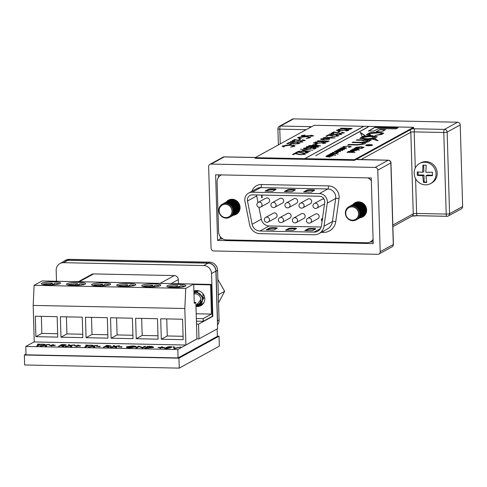 <?xml version="1.0" encoding="UTF-8"?>
<svg xmlns="http://www.w3.org/2000/svg" width="487" height="487" viewBox="0 0 487 487"><rect width="100%" height="100%" fill="white"/><g stroke="black" fill="none" stroke-linecap="round" stroke-linejoin="round"><path stroke-width="0.73" d="M368.087 145.741A3.391 0.542 -1.7 0 0 372.476 145.089A3.391 0.542 -1.7 0 0 370.083 144.645A3.427 0.548 -1.7 0 0 365.658 145.296A3.427 0.548 -1.7 0 0 368.075 145.747A3.427 0.548 -1.7 0 0 372.512 145.089A3.427 0.548 -1.7 0 0 370.096 144.639A3.391 0.542 -1.7 0 0 365.694 145.29A3.391 0.542 -1.7 0 0 368.087 145.741M290.289 144.079L291.476 144.103L290.1 144.858L288.913 144.834L290.289 144.079L291.007 144.359M291.61 141.668L293.15 142.216L297.886 141.687L298.866 142.228L301.538 141.997L300.363 141.425L300.686 141.248L302.591 141.894L292.93 142.393L290.429 141.638L295.031 141.053L291.61 141.668L291.762 142.326M290.215 141.875L292.072 141.498M297.886 141.687L297.886 142.374M300.169 138.667L301.356 138.692L299.98 139.44L298.793 139.416L300.169 138.667L300.887 138.947M302.652 135.611L303.918 136.037L311.79 135.313L313.616 135.849L310.7 136.33L312.459 135.806L311.522 135.489L303.578 136.214L301.465 135.587L305.081 135.045L302.652 135.611L302.762 136.171M312.137 136.19L312.465 135.873M301.295 135.77L303.03 135.489M307.017 152.638L305.489 151.956L308.186 152.675L303.669 153.192L298.038 152.163L296.376 153.07L295.189 153.046L297.612 151.719L303.894 153.015L307.163 152.754M312.843 150.124L300.491 149.211L312.843 150.124M314.626 147.439L312.709 147.111L308.941 147.427L306.816 147.226L306.493 146.684L311.272 146.094L313.738 146.544L316.714 146.307L318.638 146.94L314.626 147.439M306.25 146.934L308.222 146.514M316.246 143.702L317.433 143.726L316.063 144.475L314.87 144.45L316.246 143.702L316.964 143.982M317.554 140.786L329.133 141.023L327.453 141.857L323.794 142.192L321.919 141.431L315.266 142.04L322.315 141.212L317.561 140.968M321.554 141.772L321.919 141.431L321.639 141.894M332.049 137.651L335.147 137.894L331.276 138.077L323.271 137.657L331.47 137.377L332.511 137.401L332.055 137.833M330.697 134.089L332.237 134.637L336.967 134.108L337.948 134.649L340.626 134.418L339.451 133.852L339.768 133.675L341.673 134.315L332.018 134.814L329.516 134.065L334.119 133.481L330.697 134.089L330.85 134.753M329.297 134.296L331.154 133.919M336.967 134.108L336.967 134.802M339.25 131.088L340.437 131.113L339.068 131.867L337.881 131.843L339.25 131.088L339.969 131.368M340.559 128.178L352.138 128.416L350.457 129.244L346.799 129.579L344.924 128.824L338.27 129.432L345.32 128.605L340.565 128.361M344.559 129.158L344.924 128.824L344.65 129.286M255.158 157.66L304.74 158.671L363.801 126.297L314.218 125.281L255.158 157.66L255.182 158.324L354.475 160.351L354.457 159.681L413.518 127.308L363.935 126.297L304.874 158.671L354.457 159.681M337.71 130.242L338.976 130.668L346.847 129.944L348.674 130.479L345.764 130.96L347.523 130.437L346.58 130.12L338.642 130.845L336.523 130.218L340.139 129.676L337.71 130.242L337.826 130.802M347.194 130.82L347.523 130.504M336.359 130.4L338.088 130.12M343.146 132.835L341.624 132.154L344.315 132.866L339.798 133.389L334.167 132.354L332.511 133.268L331.318 133.243L333.747 131.91L340.023 133.213L343.298 132.951M337.241 136.257L337.655 135.843L336.133 135.161L338.83 135.873L334.307 136.397L328.682 135.362L327.021 136.275L325.833 136.25L328.256 134.923L334.539 136.22L337.674 135.83M329.206 138.497L329.614 139.069L323.867 139.72C321.262 139.623 320.257 139.349 320.86 138.892L326.564 138.241L329.206 138.497L329.62 139.337M320.629 139.136L322.284 138.765M314.705 142.855L315.972 143.275L323.843 142.551L325.669 143.093L322.759 143.574L324.512 143.044L323.575 142.728L315.637 143.452L313.518 142.831L317.134 142.289L314.705 142.855L314.815 143.415M324.19 143.428L324.519 143.111M313.348 143.014L315.083 142.728M313.409 144.578L320.598 145.869L308.728 145.625L311.717 145.503L313.409 144.578L319.174 145.838M304.99 148.182L307.017 148.736L310.438 148.316L310.627 147.878L316.051 148.194L314.584 148.998L313.397 148.973L314.614 148.31L311.759 148.139L306.658 148.912C304.18 148.827 303.237 148.578 303.821 148.145L308.174 147.616L304.99 148.182L304.85 148.602L305.325 148.845M303.596 148.377L305.392 148.042M309.957 148.766L310.627 147.878M303.03 150.27L310.219 151.56L298.342 151.317L301.337 151.195L303.03 150.27L308.795 151.53M304.272 154.142L302.744 153.46L305.44 154.178L300.923 154.696L295.292 153.667L293.631 154.574L292.443 154.549L294.866 153.222L301.149 154.519L304.418 154.257M307.693 138.381L308.983 137.711C309.72 137.188 308.612 136.865 305.653 136.75L299.164 137.529L299.822 138.265L298.848 138.405L297.977 137.504L301.471 136.737L306.049 136.573C309.689 136.713 311.059 137.103 310.146 137.748L306.171 138.552L309.184 137.565M299.164 137.529L299.219 138.351M297.642 137.851L300.382 137.133M310.487 137.395L310.146 137.748M304.065 140.408L302.537 139.726L305.233 140.445L300.716 140.962L295.085 139.933L293.424 140.84L292.237 140.816L294.659 139.489L300.942 140.786L304.211 140.524M298.16 143.835L298.574 143.422L297.052 142.734L299.742 143.452L295.225 143.975L289.595 142.941L287.939 143.848L286.746 143.823L289.175 142.496L295.451 143.793L298.592 143.409M292.145 146.91L293.43 146.24C294.172 145.71 293.058 145.388 290.1 145.272L283.611 146.051L284.268 146.788L283.3 146.928L282.423 146.027L285.918 145.26L290.502 145.096C294.142 145.236 295.506 145.631 294.598 146.27L290.623 147.08L293.631 146.088M283.611 146.051L283.671 146.873M282.095 146.38L284.834 145.656M294.939 145.917L294.598 146.27M367.174 144.919L371.672 145.01L369.596 145.461L366.285 145.406L369.024 145.083L367.174 144.986M368.19 126.882L315.71 155.651L368.19 127.028M332.432 155.761L326.582 155.761L332.438 155.883M335.257 155.432L335.646 155.347M334.849 155.444L334.466 155.396M330.241 153.758L335.878 153.874L330.241 153.88M336.73 153.405L330.88 153.405L336.736 153.527M335.385 151.274L335.933 151.652L335.415 151.749L334.666 151.274L338.441 150.854L340.498 151.396L336.541 151.822L338.094 150.97L335.385 151.274L335.299 151.731M334.502 151.439L335.293 151.335M339.883 151.226L340.498 151.396M343.816 149.406L342.909 148.833L339.603 148.626L345.24 148.742L344.011 148.839L344.461 149.223L338.075 149.46L343.81 149.259M344.473 149.485L344.017 149.101L344.461 149.223M350.293 147.08L350.366 146.776L348.144 146.13L343.822 146.648L344.26 147.141L343.615 147.232L343.031 146.636L348.412 146.015L351.145 146.8L348.491 147.336L350.451 146.721M343.822 146.648L343.749 146.964M342.811 146.867L343.907 146.605M353.385 151.981L347.535 151.981L348.722 151.883L348.357 151.469L352.198 151.037L354.189 151.597L352.344 151.956L353.385 151.981M348.729 152.005L348.357 151.469L348.966 151.542M358.012 148.979L358.621 149.162L357.032 149.509L354.792 149.594L352.783 149.046L356.587 148.608L358.621 149.162M352.631 149.205L353.404 149.113M363.095 147.762L363.174 147.458L361.001 146.812L356.575 147.36L358.006 147.926L359.589 147.512L358.584 148.06C356.143 147.993 355.218 147.75 355.802 147.336L361.184 146.69L363.959 147.476L360.995 147.92L363.253 147.409M356.575 147.36L356.46 147.914M355.577 147.567L356.697 147.299M365.287 139.909L366.961 139.221L364.325 139.172L363.832 139.885L365.287 139.909M362.955 140.347L362.906 140.755L364.306 140.378L362.955 140.347L362.949 140.749M372.342 135.508L370.942 135.891L372.293 135.922L372.342 135.508M372.031 139.063L378.07 140.755L374.917 138.399L372.031 139.063M369.024 134.211L370.272 133.523L378.655 132.848C381.613 132.963 382.453 133.237 381.181 133.663L379.823 134.412L375.039 135.398L381.784 134.442L383.738 133.128L376.299 132.379C371.52 132.44 368.994 132.738 368.714 133.268L366.425 134.753L370.114 135.337L370.747 134.96L369.024 134.211L368.732 134.692M381.54 133.426L379.83 134.674L375.483 135.404M357.087 139.769L356.35 140.177L365.274 140.359C367.618 140.396 368.342 140.676 367.46 141.187L361.397 142.307L352.783 142.131L352.046 142.533L360.465 142.703L363.509 143.166L362.498 143.902L357.866 144.609L348.607 144.42L347.87 144.822L357.403 145.016L364.227 144.067L365.573 143.135L364.124 142.636L368.166 141.912L369.87 140.798L368.933 140.414L371.307 140.061L357.087 139.769L356.825 140.183M368.933 140.414L369.803 140.944M367.776 140.962L366.729 141.857L361.403 142.569L352.521 142.545M373.03 135.964L369.907 135.897C365.53 135.873 362.803 136.275 361.713 137.109L359.856 138.418L367.125 139.197C371.496 139.227 374.229 138.819 375.319 137.985L377.175 136.683L373.03 135.964L369.913 136.165C365.542 136.135 362.809 136.537 361.719 137.377L359.905 138.539M380.152 129.554L376.092 131.776L381.504 131.886L385.558 129.664L380.152 129.554L376.567 131.788M375.039 127.271L368.336 130.948L373.949 131.064L378.588 128.519L395.986 128.872L398.049 127.746L375.039 127.271L368.811 130.96M365.548 135.976L360.301 132.324L362.097 136.537L365.548 135.976M354.426 148.2L362.34 148.365L354.426 148.322M351.346 149.893L359.473 149.935L355.96 149.984L356.374 150.398L352.539 150.836L350.543 150.276L352.387 149.911L351.346 149.893M356.381 150.66L355.96 149.984L356.374 150.398M350.397 150.428L351.157 150.343M347.079 152.23L354.993 152.394L347.079 152.352M346.05 147.829L346.665 148.018L345.076 148.358L342.83 148.45L340.827 147.896L344.632 147.464L346.665 148.018M340.675 148.06L341.442 147.963M341.801 150.507L340.894 149.935L337.588 149.728L343.225 149.844L341.996 149.941L342.452 150.325L336.06 150.562L341.801 150.361M342.458 150.593L341.996 149.941L342.452 150.325M338.27 152.62L336.152 153.028L337.728 152.449L336.121 152.145L333.138 152.504L333.498 152.869L332.938 152.961L332.451 152.492L336.274 152.023L338.441 152.437M333.138 152.504L333.498 152.869M332.268 152.675L333.078 152.547M337.753 154.062L338.148 153.977M337.351 154.075L336.961 154.02M328.895 154.495L335.33 154.172L330.417 154.531L333.717 155.061L328.895 154.495M327.739 155.128L333.382 155.243L327.745 155.25M325.87 156.424L331.732 156.144L326.594 156.504L330.089 157.045L325.876 156.577M354.475 160.351L413.536 127.971L413.518 127.308M304.752 158.999L304.74 158.671M365.244 136.025L360.459 132.695M397.581 128.002L375.051 127.539M385.089 129.919L380.158 129.822M377.139 136.823L373.036 136.226M361.987 138.399L367.734 139.057L373.152 138.338L375.051 136.963M367.728 138.789L373.145 138.071L375.118 136.823L369.304 136.305L363.886 137.024L361.908 138.278L367.734 139.057M373.018 138.065L372.171 136.397L369.268 136.33L364.014 137.03L362.042 138.271L367.764 138.771L373.018 138.065M370.838 140.317L357.099 140.037M365.524 143.275L364.124 142.636M363.448 143.312L362.505 144.17L357.872 144.87L348.345 144.834M367.843 141.084L367.466 141.455M370.753 135.228L369.03 134.473M383.689 133.268L376.305 132.647C371.526 132.708 369 133.006 368.726 133.535L366.48 134.881M381.631 133.541L381.187 133.931M377.516 140.597L374.923 138.667L372.561 139.209M372.312 135.788L371.855 135.91M363.405 140.621L362.961 140.615M373.121 138.004L372.178 136.664L369.274 136.591L364.02 137.291L362.127 138.393M366.346 139.477L364.331 139.434L364.02 139.885M358.268 148.054L358.797 147.494M358.803 147.762L359.12 147.768M363.186 147.111L364.099 147.378M358.359 149.046L358.633 149.43M355.005 149.6L358.048 149.302M357.939 149.375L356.368 148.73L353.477 149.059L353.373 149.448M353.477 149.059L354.999 149.479M355.644 150.124L355.967 150.13M355.693 150.611L354.177 149.947L351.237 150.288L351.133 150.672M352.758 150.836L355.687 150.38M351.237 150.288L352.752 150.714M348.729 152.151L348.369 151.737M353.574 151.402L354.219 151.573M350.561 152.041L353.617 151.725M353.501 151.81L351.979 151.153L349.045 151.487L348.942 151.877M349.045 151.487L350.555 151.92M343.828 146.916L344.266 147.409M350.397 146.429L351.291 146.697M346.403 147.902L346.671 148.279M343.043 148.45L346.087 148.151M345.977 148.231L344.412 147.579L341.521 147.908L341.417 148.298M341.521 147.908L343.043 148.334M338.1 151.116L338.441 150.854M340.133 151.268L340.504 151.664M337.022 151.828L338.094 150.97M338.763 150.994L337.448 151.719L339.792 151.39L338.763 150.994M339.798 151.615L339.713 151.134M333.145 152.772L333.504 153.137L333.145 152.772M337.698 152.394L338.337 152.577M336.048 153.655L336.347 153.222M336.353 153.49L336.736 153.496M331.75 156.01L332.049 155.578M332.055 155.846L332.438 155.852M369.03 145.351L369.128 145.029M369.335 145.443L369.73 145.662M370.826 145.211L369.329 145.175L370.832 145.376M369.724 145.467L369.329 145.175M345.587 128.544L346.622 128.568M350.634 128.647L351.669 128.671M344.93 128.909L345.32 128.605M345.332 128.872L345.581 128.458M349.349 129.463L350.628 128.562L346.768 128.483L345.752 129.14L345.953 129.542M347.128 129.585L350.628 128.562M346.099 128.842L347.121 129.402M347.517 130.236L348.71 130.455M338.355 131.849L339.256 131.356M342.927 132.488L344.419 132.805M331.793 133.249L333.747 131.91M333.753 132.178L337.15 132.768M337.162 133.036L338.191 133.28M342.732 133.249L343.152 133.097M340.157 134.692L340.486 134.296M339.774 133.937L341.685 134.582M334.861 134.68L335.78 134.083M335.793 134.351L336.742 134.369M337.442 135.496L338.928 135.812M326.308 136.257L328.256 134.923M328.262 135.185L331.665 135.776M331.671 136.043L332.7 136.287M330.697 137.888L331.014 137.632M331.02 137.894L331.47 137.377M331.477 137.644L332.049 137.657M328.177 138.594L329.212 138.765M321.834 139.221L322.224 139.623M328.208 139.459L328.634 139.014M324.184 139.726L328.743 139.142M328.585 139.312L326.235 138.418L321.901 138.911L321.737 139.361M321.901 138.911L324.178 139.544M322.577 141.157L323.612 141.175M327.623 141.26L328.664 141.279M321.925 141.516L322.315 141.212M322.327 141.48L322.577 141.072M326.339 142.07L327.623 141.175L323.764 141.096L322.747 141.747L322.948 142.155M324.123 142.192L327.623 141.175M323.094 141.455L324.117 142.015M324.512 142.849L325.706 143.068M315.351 144.462L316.252 143.963M311.4 145.765L311.717 145.503M311.729 145.771L313.421 144.846M313.969 144.949L312.904 145.528L317.932 145.631L313.969 144.949M312.313 146.417L313.738 146.544M317.408 146.605L318.729 146.885M307.607 147.019L307.869 147.372M312.356 147.177L312.617 146.782M317.165 147.299L317.487 146.897M314.992 147.439L317.627 147.025M317.481 147.177L316.38 146.484L313.75 146.843L313.64 147.238M313.75 146.843L314.986 147.263M309.245 147.427L312.727 146.91M312.563 147.086L310.919 146.27L307.674 146.709L307.498 147.165M307.674 146.709L309.245 147.251M313.872 148.979L314.614 148.31M310.444 148.584L310.633 148.139M310.669 148.145L311.741 148.206M314.614 148.377L315.613 148.432M301.021 151.457L301.337 151.195M301.343 151.463L303.036 150.532M303.59 150.635L302.524 151.22L307.553 151.323L303.59 150.635M306.798 152.291L308.289 152.608M295.664 153.058L297.612 151.719M297.624 151.987L301.021 152.577M301.027 152.839L302.056 153.088M306.597 153.058L307.023 152.906M304.052 153.795L305.544 154.111M292.918 154.562L294.866 153.222M294.878 153.49L298.275 154.081M298.281 154.342L299.31 154.592M303.851 154.562L304.278 154.409M312.459 135.605L313.652 135.824M308.234 136.963L310.432 137.529M299.268 139.428L300.175 138.929M303.845 140.061L305.337 140.378M292.711 140.828L294.659 139.489M294.672 139.757L298.068 140.347M298.074 140.609L299.103 140.859M303.644 140.828L304.071 140.676M301.076 142.265L301.398 141.869M300.692 141.516L302.597 142.155M295.779 142.259L296.699 141.662M296.705 141.93L297.66 141.948M298.354 143.068L299.846 143.385M287.227 143.835L289.175 142.496M289.181 142.764L292.577 143.355M292.59 143.616L293.618 143.866M289.388 144.84L290.295 144.347M292.687 145.485L294.885 146.051M363.892 215.662A7.524 7.086 -118.7 0 0 365.177 214.816M363.497 215.881A7.524 7.086 -118.7 0 0 365.512 214.323M363.101 216.094A7.524 7.086 -118.7 0 0 366.212 212.849M360.283 202.038A7.524 7.086 -118.7 0 0 359.467 201.971A7.524 7.086 -118.7 0 0 355.875 202.909M362.705 216.313A7.524 7.086 -118.7 0 0 366.23 208.046A7.524 7.086 -118.7 0 0 359.071 202.19A7.524 7.086 -118.7 0 0 355.48 203.128M362.31 216.532A7.524 7.086 -118.7 0 0 365.834 208.266A7.524 7.086 -118.7 0 0 358.676 202.409A7.524 7.086 -118.7 0 0 355.084 203.347M361.914 216.745A7.524 7.086 -118.7 0 0 365.439 208.479A7.524 7.086 -118.7 0 0 358.28 202.622A7.524 7.086 -118.7 0 0 354.688 203.56M361.518 216.965A7.524 7.086 -118.7 0 0 365.043 208.698A7.524 7.086 -118.7 0 0 357.878 202.842A7.524 7.086 -118.7 0 0 354.286 203.779M361.123 217.184A7.524 7.086 -118.7 0 0 364.647 208.917A7.524 7.086 -118.7 0 0 357.482 203.061A7.524 7.086 -118.7 0 0 353.891 203.998M360.727 217.397A7.524 7.086 -118.7 0 0 364.252 209.13A7.524 7.086 -118.7 0 0 357.087 203.274A7.524 7.086 -118.7 0 0 353.495 204.211M360.325 217.616A7.524 7.086 -118.7 0 0 363.856 209.349A7.524 7.086 -118.7 0 0 356.691 203.493A7.524 7.086 -118.7 0 0 353.099 204.43M359.93 217.835A7.524 7.086 -118.7 0 0 363.46 209.568A7.524 7.086 -118.7 0 0 356.295 203.712A7.524 7.086 -118.7 0 0 352.704 204.65M359.534 218.048A7.524 7.086 -118.7 0 0 363.058 209.781A7.524 7.086 -118.7 0 0 355.9 203.925A7.524 7.086 -118.7 0 0 352.308 204.863M359.138 218.267A7.524 7.086 -118.7 0 0 362.663 210A7.524 7.086 -118.7 0 0 355.504 204.144A7.524 7.086 -118.7 0 0 351.912 205.082M358.742 218.486A7.524 7.086 -118.7 0 0 362.267 210.22A7.524 7.086 -118.7 0 0 355.108 204.363A7.524 7.086 -118.7 0 0 351.517 205.301M358.347 218.706A7.524 7.086 -118.7 0 0 361.871 210.439A7.524 7.086 -118.7 0 0 354.713 204.577A7.524 7.086 -118.7 0 0 351.121 205.52M357.951 218.919A7.524 7.086 -118.7 0 0 361.476 210.652A7.524 7.086 -118.7 0 0 354.311 204.796A7.524 7.086 -118.7 0 0 350.719 205.733M357.555 219.138A7.524 7.086 -118.7 0 0 361.08 210.871A7.524 7.086 -118.7 0 0 353.915 205.015A7.524 7.086 -118.7 0 0 350.323 205.952M357.16 219.357A7.524 7.086 -118.7 0 0 360.684 211.09A7.524 7.086 -118.7 0 0 353.519 205.234A7.524 7.086 -118.7 0 0 349.928 206.171M356.758 219.57A7.524 7.086 -118.7 0 0 360.289 211.303A7.524 7.086 -118.7 0 0 353.124 205.447A7.524 7.086 -118.7 0 0 349.532 206.385M356.362 219.789A7.524 7.086 -118.7 0 0 359.893 211.522A7.524 7.086 -118.7 0 0 352.728 205.666A7.524 7.086 -118.7 0 0 349.136 206.604M352.771 220.727A7.524 7.086 -118.7 0 0 359.735 213.452A7.524 7.086 -118.7 0 0 352.332 205.885A7.524 7.086 -118.7 0 0 345.368 213.16A7.524 7.086 -118.7 0 0 352.771 220.727M349.021 207.565A6.733 6.343 61.3 0 1 349.124 207.505A6.733 6.343 61.3 0 1 352.162 206.768A6.733 6.343 61.3 0 1 358.548 211.906A6.733 6.343 61.3 0 1 355.595 219.314A6.733 6.343 61.3 0 1 355.492 219.369M352.351 220.167A6.733 6.343 -118.7 0 0 355.394 219.424A6.733 6.343 -118.7 0 0 358.341 212.015A6.733 6.343 -118.7 0 0 351.961 206.878A6.733 6.343 -118.7 0 0 348.917 207.62A6.733 6.343 -118.7 0 0 345.971 215.029A6.733 6.343 -118.7 0 0 352.351 220.167M358.663 201.837A7.524 7.086 -118.7 0 0 356.271 202.695M358.073 201.849A7.524 7.086 -118.7 0 0 356.667 202.476M306.201 129.682L279.788 129.14A2.691 0.797 91.2 0 1 280.506 126.048A2.691 2.538 -118.7 0 0 279.288 126.346L292.37 119.175A2.691 2.538 61.3 0 1 293.588 118.877L280.506 126.048L310.085 126.65A2.691 0.797 91.2 0 0 309.525 127.856M415.588 178.638L416.622 213.458L446.202 214.061L443.785 132.482L414.2 131.88A2.691 0.797 -88.8 0 1 414.912 128.787L444.497 129.396L457.579 122.225L293.588 118.877M457.579 122.225A2.691 2.538 61.3 0 1 460.227 124.934L462.65 206.506A2.691 2.538 61.3 0 1 461.372 208.813L448.29 215.985A2.691 2.538 -118.7 0 0 449.568 213.677L462.65 206.506M254.068 157.508A2.691 0.797 91.2 0 0 253.934 157.471A2.691 0.797 91.2 0 0 253.8 157.508L224.221 156.905L211.139 164.07A2.691 2.538 -118.7 0 0 208.643 166.676L211.066 248.254A2.691 2.538 -118.7 0 0 213.714 250.963L377.711 254.305A2.691 2.538 -118.7 0 0 380.201 251.7L393.283 244.529L390.86 162.956L377.784 170.127L380.201 251.7M215.631 174.784L217.579 240.42L373.212 243.591L371.264 177.962L215.631 174.784M377.784 170.127A2.691 2.538 -118.7 0 0 375.13 167.418L388.212 160.247L358.627 159.645A2.691 0.797 -88.8 0 1 358.761 159.608A2.691 0.797 -88.8 0 1 358.895 159.651M211.139 164.07L375.13 167.418M218.456 174.845L218.529 177.292M220.288 236.627L220.355 238.898L222.979 238.953M370.223 241.954L373.164 242.015M220.355 238.898L217.579 240.42M430.593 183.581L431.78 182.929A11.445 10.781 -118.7 0 0 436.796 170.334A11.445 10.781 -118.7 0 0 425.942 161.599A11.445 10.781 -118.7 0 0 420.78 162.853L419.587 163.504A11.445 10.781 -118.7 0 0 414.577 176.099A11.445 10.781 -118.7 0 0 425.425 184.835A11.445 10.781 -118.7 0 0 430.593 183.581A11.445 10.781 -118.7 0 0 435.603 170.986A11.445 10.781 -118.7 0 0 424.755 162.25A11.445 10.781 -118.7 0 0 419.587 163.504M426.715 182.479L425.967 175.801L432.486 175.667L432.383 172.203L425.863 172.331L426.186 165.196L422.947 165.13L422.625 172.27L417.237 171.917L417.341 175.381L422.728 175.734L423.483 182.412L426.715 182.479M425.967 175.801L427.215 175.113L432.462 175.223M423.483 182.412L424.189 182.028L426.655 182.077M422.728 175.734L423.982 175.046L424.189 182.028M417.341 175.381L418.169 174.93L423.982 175.046M418.083 171.99L418.169 174.93M422.625 172.27L423.879 171.582L423.69 165.154M237.333 213.081A7.524 7.086 -118.7 0 0 238.612 212.235M236.938 213.3A7.524 7.086 -118.7 0 0 238.947 211.742M236.536 213.513A7.524 7.086 -118.7 0 0 239.647 210.268M233.717 199.457A7.524 7.086 -118.7 0 0 232.902 199.39A7.524 7.086 -118.7 0 0 229.31 200.327M236.14 213.732A7.524 7.086 -118.7 0 0 239.671 205.465A7.524 7.086 -118.7 0 0 232.506 199.609A7.524 7.086 -118.7 0 0 228.914 200.547M235.745 213.951A7.524 7.086 -118.7 0 0 239.269 205.684A7.524 7.086 -118.7 0 0 232.11 199.828A7.524 7.086 -118.7 0 0 228.519 200.766M235.349 214.164A7.524 7.086 -118.7 0 0 238.873 205.898A7.524 7.086 -118.7 0 0 231.715 200.041A7.524 7.086 -118.7 0 0 228.123 200.979M234.953 214.383A7.524 7.086 -118.7 0 0 238.478 206.117A7.524 7.086 -118.7 0 0 231.319 200.26A7.524 7.086 -118.7 0 0 227.727 201.198M234.557 214.603A7.524 7.086 -118.7 0 0 238.082 206.336A7.524 7.086 -118.7 0 0 230.923 200.48A7.524 7.086 -118.7 0 0 227.332 201.417M234.162 214.816A7.524 7.086 -118.7 0 0 237.686 206.549A7.524 7.086 -118.7 0 0 230.528 200.693A7.524 7.086 -118.7 0 0 226.93 201.63M233.766 215.035A7.524 7.086 -118.7 0 0 237.291 206.768A7.524 7.086 -118.7 0 0 230.126 200.912A7.524 7.086 -118.7 0 0 226.534 201.849M233.37 215.254A7.524 7.086 -118.7 0 0 236.895 206.987A7.524 7.086 -118.7 0 0 229.73 201.131A7.524 7.086 -118.7 0 0 226.138 202.068M232.969 215.467A7.524 7.086 -118.7 0 0 236.499 207.2A7.524 7.086 -118.7 0 0 229.334 201.344A7.524 7.086 -118.7 0 0 225.743 202.282M232.573 215.686A7.524 7.086 -118.7 0 0 236.104 207.419A7.524 7.086 -118.7 0 0 228.939 201.563A7.524 7.086 -118.7 0 0 225.347 202.501M232.177 215.905A7.524 7.086 -118.7 0 0 235.702 207.639A7.524 7.086 -118.7 0 0 228.543 201.782A7.524 7.086 -118.7 0 0 224.951 202.72M231.782 216.125A7.524 7.086 -118.7 0 0 235.306 207.858A7.524 7.086 -118.7 0 0 228.147 201.995A7.524 7.086 -118.7 0 0 224.556 202.939M231.386 216.338A7.524 7.086 -118.7 0 0 234.911 208.071A7.524 7.086 -118.7 0 0 227.752 202.215A7.524 7.086 -118.7 0 0 224.16 203.152M230.99 216.557A7.524 7.086 -118.7 0 0 234.515 208.29A7.524 7.086 -118.7 0 0 227.356 202.434A7.524 7.086 -118.7 0 0 223.764 203.371M230.595 216.776A7.524 7.086 -118.7 0 0 234.119 208.509A7.524 7.086 -118.7 0 0 226.954 202.653A7.524 7.086 -118.7 0 0 223.363 203.59M230.199 216.989A7.524 7.086 -118.7 0 0 233.723 208.722A7.524 7.086 -118.7 0 0 226.558 202.866A7.524 7.086 -118.7 0 0 222.967 203.803M229.803 217.208A7.524 7.086 -118.7 0 0 233.328 208.941A7.524 7.086 -118.7 0 0 226.163 203.085A7.524 7.086 -118.7 0 0 222.571 204.023M226.212 218.146A7.524 7.086 -118.7 0 0 233.176 210.871A7.524 7.086 -118.7 0 0 225.767 203.304A7.524 7.086 -118.7 0 0 218.803 210.579A7.524 7.086 -118.7 0 0 226.212 218.146M222.462 204.984A6.733 6.343 61.3 0 1 222.559 204.924A6.733 6.343 61.3 0 1 225.597 204.187A6.733 6.343 61.3 0 1 231.982 209.325A6.733 6.343 61.3 0 1 229.03 216.733A6.733 6.343 61.3 0 1 228.933 216.788M225.791 217.586A6.733 6.343 -118.7 0 0 228.829 216.843A6.733 6.343 -118.7 0 0 231.775 209.434A6.733 6.343 -118.7 0 0 225.396 204.297A6.733 6.343 -118.7 0 0 222.358 205.039A6.733 6.343 -118.7 0 0 219.406 212.448A6.733 6.343 -118.7 0 0 225.791 217.586M232.098 199.256A7.524 7.086 -118.7 0 0 229.706 200.114M231.508 199.268A7.524 7.086 -118.7 0 0 230.101 199.895M309.111 223.143A2.624 2.472 -118.7 0 0 310.298 222.851L317.908 218.681A2.624 2.472 -118.7 0 0 319.155 216.429A2.624 2.472 -118.7 0 0 315.381 214.079L307.772 218.249A2.624 2.624 0 0 0 306.408 220.629A2.624 2.624 0 0 0 310.298 222.851A2.624 2.472 -118.7 0 0 308.959 217.963A2.624 2.472 -118.7 0 0 307.772 218.249M295.092 222.857A2.624 2.472 -118.7 0 0 296.279 222.571L303.888 218.395A2.624 2.472 -118.7 0 0 305.136 216.143A2.624 2.472 -118.7 0 0 301.362 213.793L293.752 217.963A2.624 2.624 0 0 0 292.389 220.343A2.624 2.624 0 0 0 296.279 222.571A2.624 2.472 -118.7 0 0 294.939 217.677A2.624 2.472 -118.7 0 0 293.752 217.963M281.072 222.571A2.624 2.472 -118.7 0 0 282.259 222.285L289.868 218.109A2.624 2.472 -118.7 0 0 291.116 215.857A2.624 2.472 -118.7 0 0 287.342 213.507L279.733 217.677A2.624 2.624 0 0 0 278.369 220.057A2.624 2.624 0 0 0 282.259 222.285A2.624 2.472 -118.7 0 0 280.92 217.391A2.624 2.472 -118.7 0 0 279.733 217.677M324.19 199.311A2.624 2.472 -118.7 0 0 321.95 199.341L314.34 203.511A2.624 2.624 0 0 0 312.977 205.891A2.624 2.624 0 0 0 316.867 208.119A2.624 2.472 -118.7 0 0 315.527 203.225A2.624 2.472 -118.7 0 0 314.34 203.511M301.66 208.119A2.624 2.472 -118.7 0 0 302.847 207.833L310.456 203.657A2.624 2.472 -118.7 0 0 311.704 201.411A2.624 2.472 -118.7 0 0 307.93 199.055L300.321 203.225A2.624 2.624 0 0 0 298.957 205.605A2.624 2.624 0 0 0 302.847 207.833A2.624 2.472 -118.7 0 0 301.508 202.939A2.624 2.472 -118.7 0 0 300.321 203.225M287.64 207.833A2.624 2.472 -118.7 0 0 288.828 207.547L296.437 203.371A2.624 2.472 -118.7 0 0 297.685 201.125A2.624 2.472 -118.7 0 0 293.911 198.769L286.301 202.939A2.624 2.624 0 0 0 284.938 205.319A2.624 2.624 0 0 0 288.828 207.547A2.624 2.472 -118.7 0 0 287.488 202.653A2.624 2.472 -118.7 0 0 286.301 202.939M273.621 207.547A2.624 2.472 -118.7 0 0 274.808 207.261L282.417 203.085A2.624 2.472 -118.7 0 0 283.659 200.839A2.624 2.472 -118.7 0 0 279.891 198.483L272.282 202.653A2.624 2.624 0 0 0 270.918 205.033A2.624 2.624 0 0 0 274.808 207.261A2.624 2.472 -118.7 0 0 273.469 202.367A2.624 2.472 -118.7 0 0 272.282 202.653M267.053 222.285A2.624 2.472 -118.7 0 0 268.24 221.999L275.849 217.823A2.624 2.472 -118.7 0 0 277.097 215.571A2.624 2.472 -118.7 0 0 273.323 213.221L265.713 217.391A2.624 2.624 0 0 0 264.35 219.771A2.624 2.624 0 0 0 268.24 221.999A2.624 2.472 -118.7 0 0 266.9 217.105A2.624 2.472 -118.7 0 0 265.713 217.391M259.601 207.261A2.624 2.472 -118.7 0 0 260.788 206.975L268.398 202.799A2.624 2.472 -118.7 0 0 269.64 200.553A2.624 2.472 -118.7 0 0 265.872 198.197L258.262 202.367A2.624 2.624 0 0 0 256.899 204.747A2.624 2.624 0 0 0 260.788 206.975A2.624 2.472 -118.7 0 0 259.449 202.081A2.624 2.472 -118.7 0 0 258.262 202.367M256.57 194.958A5.387 5.071 -118.7 0 0 256.57 195.037A5.387 5.071 -118.7 0 0 256.679 195.963L257.988 202.537M252.363 194.873A5.387 5.071 -118.7 0 0 249.928 195.464A5.387 5.071 -118.7 0 0 247.378 200.078A5.387 5.071 -118.7 0 0 247.481 201.003L252.126 224.263A8.078 7.609 -118.7 0 0 259.924 231.008L314.06 232.11A8.078 7.609 -118.7 0 0 317.707 231.222A8.078 7.609 -118.7 0 0 321.463 225.682L324.732 202.58A5.387 5.071 -118.7 0 0 319.478 196.237L252.363 194.873M244.803 200.029A8.078 7.609 -118.7 0 0 244.961 201.417L249.606 224.677A10.775 10.148 -118.7 0 0 260.003 233.663L314.139 234.771A10.775 10.148 -118.7 0 0 318.997 233.583A10.775 10.148 -118.7 0 0 324.007 226.193L327.276 203.091A8.078 7.609 -118.7 0 0 319.399 193.583L252.284 192.213A8.078 7.609 -118.7 0 0 248.638 193.102A8.078 7.609 -118.7 0 0 244.803 200.029M361.658 216.892A8.078 7.609 -118.7 0 0 363.564 216.423M360.112 217.738A8.078 7.609 -118.7 0 0 362.815 216.892A8.078 7.609 -118.7 0 0 366.65 209.964A8.078 7.609 -118.7 0 0 355.047 202.72A8.078 7.609 -118.7 0 0 352.886 204.546M235.093 214.31A8.078 7.609 -118.7 0 0 236.999 213.842M233.553 215.157A8.078 7.609 -118.7 0 0 236.256 214.31A8.078 7.609 -118.7 0 0 240.085 207.383A8.078 7.609 -118.7 0 0 228.488 200.139A8.078 7.609 -118.7 0 0 226.321 201.965M262.079 195.068L262.164 197.807L261.708 197.801L261.622 195.062M315.679 208.406A2.624 2.472 -118.7 0 0 316.867 208.119L324.476 203.943A2.624 2.472 -118.7 0 0 324.543 203.907M258.926 207.231L261.324 219.223A8.078 7.609 -118.7 0 0 269.116 225.968L321.152 227.027M322.084 221.305L321.256 219.929L322.497 218.377M296.4 228.598L293.229 230.333L285.51 230.174L288.681 228.44A2.691 0.432 178.3 0 1 292.048 228.056L294.617 228.111A2.691 0.432 178.3 0 1 296.516 228.464A2.691 0.432 178.3 0 1 296.4 228.598M277.103 228.202L273.931 229.943L266.219 229.785L269.39 228.044A2.691 0.432 178.3 0 1 272.75 227.66L275.325 227.715A2.691 0.432 178.3 0 1 277.225 228.068A2.691 0.432 178.3 0 1 277.103 228.202M315.692 228.987L312.52 230.728L304.801 230.57L307.973 228.835A2.691 0.432 178.3 0 1 311.339 228.452L313.914 228.5A2.691 0.432 178.3 0 1 315.813 228.86A2.691 0.432 178.3 0 1 315.692 228.987M371.35 180.884A8.078 7.609 -118.7 0 0 367.959 177.895M221.439 174.906A8.078 7.609 -118.7 0 0 220.934 175.156A8.078 7.609 -118.7 0 0 217.099 182.083L218.572 231.775A8.078 7.609 -118.7 0 0 226.528 239.902L366.723 242.763A8.078 7.609 -118.7 0 0 370.37 241.875A8.078 7.609 -118.7 0 0 373.085 239.269M229.286 199.767A8.078 7.609 -118.7 0 0 227.867 201.119M370.37 241.875L371.916 241.028A8.078 7.609 -118.7 0 0 373.115 240.207M355.851 202.349A8.078 7.609 -118.7 0 0 354.426 203.7M295.25 189.936A2.691 0.432 -1.7 0 0 295.372 189.802A2.691 0.432 -1.7 0 0 293.472 189.449L290.897 189.394A2.691 0.432 -1.7 0 0 287.531 189.778L284.359 191.513L292.078 191.671L295.25 189.936M275.959 189.54A2.691 0.432 -1.7 0 0 276.074 189.406A2.691 0.432 -1.7 0 0 274.175 189.053L271.606 188.999A2.691 0.432 -1.7 0 0 268.24 189.382L265.068 191.123L272.787 191.281L275.959 189.54M311.376 192.067L314.541 190.326A2.691 0.432 -1.7 0 0 314.663 190.198A2.691 0.432 -1.7 0 0 312.764 189.839L310.195 189.79A2.691 0.432 -1.7 0 0 306.828 190.173L303.657 191.908L311.376 192.067M275.459 189.814A2.691 0.432 -1.7 0 0 274.199 189.717L271.624 189.668A2.691 0.432 -1.7 0 0 268.258 190.046L266.255 191.148M267.406 229.809L269.408 228.707A2.691 0.432 178.3 0 1 272.775 228.33L275.344 228.379A2.691 0.432 178.3 0 1 276.604 228.476M286.697 230.199L288.7 229.103A2.691 0.432 178.3 0 1 292.066 228.72L294.641 228.774A2.691 0.432 178.3 0 1 295.901 228.872M305.988 230.595L307.991 229.499A2.691 0.432 178.3 0 1 311.357 229.115L313.932 229.17A2.691 0.432 178.3 0 1 315.192 229.261M294.751 190.21A2.691 0.432 -1.7 0 0 293.491 190.113L290.916 190.058A2.691 0.432 -1.7 0 0 287.555 190.441L285.552 191.537M314.042 190.6A2.691 0.432 -1.7 0 0 312.782 190.508L310.213 190.454A2.691 0.432 -1.7 0 0 306.847 190.837L304.844 191.933M262.158 197.752L261.708 197.801M261.805 197.746L261.726 195.062M322.084 221.293L321.256 219.929M321.268 219.923L322.029 218.541M322.826 218.888L321.712 219.911L322.163 220.721M178.078 287.117A9.21 1.473 -1.7 0 0 177.828 287.117L177.792 285.79A9.21 1.473 -1.7 0 0 167.972 286.934M152.997 286.606A9.21 1.473 -1.7 0 0 152.748 286.606L152.711 285.279A9.21 1.473 -1.7 0 0 142.892 286.423M130.869 286.131L127.917 286.07A9.21 1.473 -1.7 0 0 127.667 286.094L127.631 284.767A9.21 1.473 -1.7 0 0 117.811 285.912M102.83 285.583A9.21 1.473 -1.7 0 0 102.587 285.583L102.544 284.256A9.21 1.473 -1.7 0 0 92.725 285.4M77.75 285.072A9.21 1.473 -1.7 0 0 77.506 285.072L77.463 283.744A9.21 1.473 -1.7 0 0 67.644 284.889M52.669 284.56A9.21 1.473 -1.7 0 0 52.426 284.56L52.383 283.233A9.21 1.473 -1.7 0 0 42.564 284.378M173.542 287.5A9.557 1.528 -1.7 0 0 185.912 285.674A9.557 1.528 -1.7 0 0 179.167 284.414A9.557 1.528 -1.7 0 0 166.798 286.24A9.557 1.528 -1.7 0 0 173.542 287.5M148.456 286.989A9.557 1.528 -1.7 0 0 160.826 285.163A9.557 1.528 -1.7 0 0 154.087 283.903A9.557 1.528 -1.7 0 0 141.717 285.729A9.557 1.528 -1.7 0 0 148.456 286.989M123.375 286.478A9.557 1.528 -1.7 0 0 135.745 284.651A9.557 1.528 -1.7 0 0 129.006 283.391A9.557 1.528 -1.7 0 0 116.636 285.218A9.557 1.528 -1.7 0 0 123.375 286.478M98.295 285.966A9.557 1.528 -1.7 0 0 110.665 284.14A9.557 1.528 -1.7 0 0 103.926 282.88A9.557 1.528 -1.7 0 0 91.556 284.706A9.557 1.528 -1.7 0 0 98.295 285.966M73.214 285.455A9.557 1.528 -1.7 0 0 85.584 283.629A9.557 1.528 -1.7 0 0 78.845 282.369A9.557 1.528 -1.7 0 0 66.475 284.195A9.557 1.528 -1.7 0 0 73.214 285.455M48.134 284.944A9.557 1.528 -1.7 0 0 60.504 283.117A9.557 1.528 -1.7 0 0 53.765 281.857A9.557 1.528 -1.7 0 0 41.395 283.684A9.557 1.528 -1.7 0 0 48.134 284.944M193.905 291.104A8.078 7.609 61.3 0 1 204.808 298.683A8.078 7.609 61.3 0 1 200.973 305.605A8.078 7.609 61.3 0 1 195.969 306.341M38.948 344.516L37.444 344.486L37.742 344.053L42.57 344.419L40.287 344.546L37.621 346.007L36.756 345.989L39.417 344.26L37.432 344.224M44.019 345.07L43.118 344.163L44.14 344.187L45.102 344.869L49.424 344.291L45.632 345.246M49.424 344.291L45.334 345.033L46.588 346.19L45.565 346.172L44.548 345.447L41.054 346.08L40.025 345.794L44.311 345.015L43.118 344.163M53.57 344.662L52.693 345.143L55.025 345.338L52.426 345.289L51.549 345.764L50.685 345.752L51.561 345.271L48.962 345.216L51.829 345.125L52.706 344.644L53.57 344.662L53.168 345.149M55.293 345.192L55.031 345.606L52.432 345.551L51.555 346.032L50.685 345.752M51.092 345.526L48.962 345.216M64.199 346.287L63.109 346.531L60.881 345.703L58.647 346.44L61.612 344.54L65.264 344.638L66.256 345.088L62.446 345.472L64.199 346.287L60.875 345.435L58.635 346.172M66.275 345.076L62.452 345.733M114.141 346.501L113.246 345.593L114.262 345.618L115.224 346.3L119.552 345.721L115.754 346.677M119.552 345.721L115.456 346.464L116.71 347.621L115.687 347.602L114.67 346.878L111.176 347.511L110.147 347.225L114.433 346.446L113.246 345.593M121.72 347.158L118.371 346.829L122.018 346.726L121.72 347.158L118.371 346.829M136.171 346.348L132.525 346.117L127.417 346.72L130.181 347.499L134.479 347.067L131.94 346.841L135.648 346.921L129.81 347.669L126.602 347.28L126.535 346.707L132.817 345.953L136.171 346.348L127.302 347.067M133.456 347.31L131.636 347.012M135.648 346.921L129.822 347.931L126.614 347.548L126.535 346.707M138.929 346.799L136.683 348.028L135.806 347.742L138.783 346.117L142.466 347.474L144.718 346.239L145.583 346.257L142.618 348.15L138.923 346.531L136.683 348.028M153.594 347.085L153.344 347.548L144.724 348.193L147.689 346.3L152.121 346.446L153.338 347.28L144.712 347.925M196.931 338.849L177.816 349.544L25.787 346.446L34.254 341.801M195.853 302.451L196.937 338.989L185.906 345.033L34.26 341.941L33.177 305.41L34.12 285.309L42.052 280.962L193.692 284.055L194.264 303.322L195.853 302.451L194.24 302.421M174.157 348.795L173.287 346.817L174.23 346.841L174.79 348.138L180.829 346.975L174.029 348.789M172.173 346.799L167.619 347.322L170.42 347.901L166.341 348.412L164.521 347.895L166.694 348.248L169.567 347.876L166.11 347.517L168.465 346.72L172.173 346.799L171.874 347.231L168.459 347.31M170.523 347.834L166.347 348.68L164.454 348.29L164.521 347.895M169.573 348.138L166.11 347.517M162.524 346.884L161.647 347.365L164.247 347.414L161.386 347.511L160.509 347.992L159.639 347.974L160.515 347.493L157.922 347.438L160.783 347.347L161.66 346.866L162.524 346.884L162.122 347.371M164.247 347.414L163.991 347.828L161.392 347.773L160.515 348.254L159.639 347.974M160.053 347.748L157.922 347.438M109.094 347.201L108.004 347.444L105.776 346.616L103.536 347.353L106.501 345.46L108.236 345.49L111.152 346.001L107.335 346.385L109.094 347.201L106.233 346.36L103.53 347.085M111.17 345.989L107.347 346.653M99.829 346.714L96.481 346.379L100.127 346.281L99.829 346.714L96.481 346.379M92.256 346.05L91.355 345.149L92.378 345.167L93.334 345.855L97.662 345.277L93.863 346.233M97.662 345.277L93.565 346.02L94.819 347.176L93.796 347.152L92.78 346.427L88.263 347.042L92.542 346.001L91.355 345.149M87.179 345.502L85.675 345.472L85.974 345.039L90.801 345.405L88.518 345.533L85.852 346.994L84.988 346.975L87.648 345.246L85.669 345.204M78.797 345.173L77.92 345.654L80.519 345.709L77.658 345.8L76.782 346.281L75.911 346.263L76.788 345.782L74.194 345.727L77.056 345.636L77.932 345.155L78.797 345.173L78.395 345.667M80.519 345.709L80.258 346.117L77.664 346.068L76.788 346.549L75.911 346.263M76.325 346.038L74.194 345.727M69.251 345.581L68.35 344.68L69.373 344.699L70.329 345.386L74.657 344.808L70.859 345.764M74.657 344.808L70.56 345.551L71.814 346.707L70.792 346.683L69.775 345.959L65.258 346.574L69.538 345.526L68.35 344.68M181.036 287.153L178.078 287.093L180.36 285.845A9.21 1.473 -1.7 0 1 184.78 286.435M155.956 286.642L152.997 286.581L155.28 285.333A9.21 1.473 -1.7 0 1 159.699 285.924M127.923 286.386L130.199 284.816A9.21 1.473 -1.7 0 1 134.619 285.412M105.789 285.619L102.83 285.559L105.119 284.305A9.21 1.473 -1.7 0 1 109.538 284.901M80.708 285.108L77.75 285.047L80.038 283.793A9.21 1.473 -1.7 0 1 84.458 284.39M55.628 284.597L52.669 284.536L54.958 283.282A9.21 1.473 -1.7 0 1 59.371 283.878M63.091 261.829A8.078 7.609 61.3 0 1 64.241 261.05L65.788 260.204A8.078 7.609 61.3 0 1 69.434 259.315L209.635 262.176A8.078 7.609 61.3 0 1 217.586 270.303L219.059 319.989A8.078 7.609 61.3 0 1 217.506 324.951M64.241 261.05A8.078 7.609 61.3 0 1 67.888 260.161L208.089 263.023A8.078 7.609 61.3 0 1 216.039 271.149L217.512 320.842A8.078 7.609 61.3 0 1 217.427 322.284L215.911 271.149A7.944 7.482 -118.7 0 0 208.089 263.157L67.894 260.295A7.944 7.482 -118.7 0 0 64.308 261.166L59.944 263.558A7.944 7.482 -118.7 0 0 56.175 270.37L56.498 281.261M197.314 338.855L198.988 338.885L217.622 328.676L217.427 322.284M196.328 318.51L203.109 318.65L211.437 314.085L210.567 284.858L211.358 284.42L212.308 316.307L212.819 316.319L211.553 273.536A7.944 7.482 -118.7 0 0 203.73 265.543L63.535 262.688A7.944 7.482 -118.7 0 0 59.944 263.558M196.188 313.774L211.437 314.085M78.34 281.705L91.739 274.364A4.042 3.805 61.3 0 1 93.559 273.919L174.334 275.569A4.042 3.805 61.3 0 1 178.309 279.629L178.431 283.744M198.988 338.885L198.55 324.141L196.492 324.099M212.819 316.319L198.55 324.141M193.692 284.061L211.358 284.42M212.308 316.307L203.189 321.304L203.109 318.65M196.407 321.164L203.189 321.304M193.71 284.511L210.567 284.858M177.816 349.544L178.065 357.915L217.342 336.383L217.123 328.944M178.065 357.915L26.03 354.816L25.787 346.446M185.906 345.033L184.823 308.502L185.766 288.401L34.12 285.309M185.766 288.401L193.692 284.055M184.823 308.502L33.177 305.41M160.704 318.784L161.307 339.226L183.173 339.67L182.57 319.228L160.704 318.784M135.623 318.273L136.226 338.715L158.092 339.159L157.484 318.717L135.623 318.273M110.537 317.761L111.146 338.203L133.012 338.648L132.403 318.206L110.537 317.761M85.456 317.25L86.065 337.692L107.931 338.136L107.323 317.694L85.456 317.25M60.376 316.739L60.985 337.181L82.851 337.625L82.242 317.183L60.376 316.739M35.295 316.227L35.904 336.663L57.77 337.114L57.162 316.672L35.295 316.227M41.34 316.349L41.845 333.406L35.904 336.663M41.845 333.406L57.667 333.729M66.421 316.86L66.932 333.918L60.985 337.181M66.932 333.918L82.747 334.24M91.501 317.372L92.013 334.429L86.065 337.692M92.013 334.429L107.828 334.752M116.588 317.883L117.093 334.94L111.146 338.203M117.093 334.94L132.908 335.263M141.668 318.395L142.174 335.452L136.226 338.715M142.174 335.452L157.995 335.774M166.749 318.906L167.254 335.963L161.307 339.226M167.254 335.963L183.075 336.286M46.021 284.852L49.242 284.956M52.383 283.233L50.1 284.487L43.526 284.578M52.681 284.852L52.669 284.536M50.112 284.95L50.1 284.487M52.426 284.56L51.805 284.901M71.102 285.364L74.322 285.467M77.463 283.744L75.181 284.998L68.606 285.09M96.183 285.875L99.403 285.979M102.544 284.256L100.261 285.51L93.687 285.601M121.263 286.386L124.483 286.49M127.631 284.767L125.342 286.021L118.767 286.113M146.344 286.898L149.57 287.001M152.711 285.279L150.422 286.533L143.848 286.624M171.424 287.409L174.65 287.513M177.792 285.79L175.503 287.044L168.934 287.135M77.762 285.364L77.75 285.047M75.193 285.461L75.181 284.998M77.506 285.072L76.891 285.412M102.842 285.875L102.83 285.559M100.273 285.972L100.261 285.51M102.587 285.583L101.972 285.924M125.354 286.484L125.342 286.021M127.667 286.094L127.052 286.435M153.003 286.898L152.997 286.581M150.434 286.995L150.422 286.533M152.748 286.606L152.133 286.946M178.084 287.409L178.078 287.093M175.515 287.507L175.503 287.044M177.828 287.117L177.213 287.458M174.023 348.528L173.287 346.817M180.829 346.975L174.151 348.528M153.661 347.219L153.344 347.548M152.468 347.261L151.372 346.592L148.249 346.482L145.887 347.779L149.363 347.803L152.723 347M148.249 346.482L146.362 347.785M152.48 347.529L151.378 346.86L148.255 346.75M136.677 347.761L135.806 347.742M145.583 346.257L142.423 348.144M142.417 347.882L138.923 346.531M122.018 346.726L121.713 346.896M116.703 347.353L115.681 347.334L114.664 346.61L111.176 347.511M111.17 347.243L110.147 347.225M110.287 345.989L107.061 345.642L106.075 346.184L110.366 345.898M110.293 346.251L106.543 346.196M100.127 346.281L99.823 346.446M94.813 346.908L93.79 346.89L92.773 346.166L89.285 347.061M89.279 346.799L88.257 346.774M90.795 345.137L88.512 345.265L85.852 346.994M85.846 346.726L84.981 346.707M71.808 346.44L70.785 346.421L69.769 345.691L66.281 346.592M66.275 346.33L65.252 346.306M65.392 345.07L62.172 344.729L61.179 345.271L65.471 344.985M65.398 345.338L61.654 345.283M46.575 345.928L45.553 345.904L44.542 345.18L41.054 346.08M41.048 345.813L40.025 345.794M42.564 344.151L40.281 344.279L37.621 346.007M37.609 345.746L36.744 345.727M217.336 336.158L219.028 336.188L178.954 358.158L24.35 355.005L26.012 354.092M178.954 358.158L179.246 368.123L219.32 346.154L219.028 336.188M179.246 368.123L24.648 364.97L24.35 355.005M218.553 302.877L224.647 291.329L217.853 279.392M224.647 291.329L218.316 294.805M193.917 291.664L199.171 290.964M203.883 302.664L200.942 304.941M200.881 304.965L198.94 305.355M194.496 291.372L196.151 290.569M203.14 303.785L201.533 304.533M201.484 304.552L199.956 304.813M195.488 290.83L195.865 290.599M203.158 303.76L202.008 304.125M197.412 305.873L199.128 305.69L203.883 297.953L196.407 291.664L193.936 292.17M196.109 305.519C199.542 305.112 201.125 303.109 200.869 299.523L196.444 305.172M197.527 292.906L199.84 293.643L202.848 298.44L202.592 300.442M202.622 294.665L203.389 295.98M193.929 292.011L196.547 291.488L203.974 297.831L199.128 305.69M193.99 293.978A5.655 5.327 61.3 0 1 195.299 293.831A5.655 5.327 61.3 0 1 200.869 299.523A5.655 5.327 61.3 0 1 195.926 304.99M193.96 293.004L195.786 292.693C204.284 292.279 204.741 306.408 196.559 305.812M279.288 126.346A2.691 2.691 0 0 0 277.894 128.787A2.691 0.432 178.3 0 0 279.788 129.14L280.232 143.915M392.826 225.037L413.256 213.836L410.833 132.263L360.873 159.651M409.695 130.078A2.691 2.538 -118.7 0 1 410.833 132.263A2.691 0.432 178.3 0 1 414.2 131.88L415.271 168.058M460.227 124.934L447.151 132.105L449.568 213.677A2.691 0.432 178.3 0 1 446.202 214.061A2.691 0.797 -88.8 0 0 446.944 216.319A2.691 2.691 0 0 0 448.29 215.985A2.691 2.538 -118.7 0 1 447.078 216.283A2.691 0.797 -88.8 0 1 446.944 216.319L417.359 215.717A2.691 0.797 -88.8 0 1 416.622 213.458A2.691 0.432 -1.7 0 0 413.256 213.836A2.691 2.538 -118.7 0 1 411.978 216.149L392.875 226.619M311.589 126.723A5.387 0.858 -1.7 0 0 310.085 126.65M253.8 157.508A5.387 0.858 -1.7 0 0 255.456 157.496M356.113 159.45A5.387 0.858 -1.7 0 0 358.627 159.645M414.912 128.787A5.387 0.858 -1.7 0 0 411.899 128.872M446.81 216.277L417.493 215.68A2.691 0.797 -88.8 0 1 417.359 215.717L411.886 216.191M412.16 216.039A5.387 0.858 178.3 0 1 417.231 215.674M255.523 157.459L224.349 156.869A2.691 2.691 0 0 0 223.003 157.198A2.691 2.538 61.3 0 1 224.221 156.905A2.691 0.797 -88.8 0 1 224.349 156.869A2.691 0.797 -88.8 0 1 224.483 156.905M447.151 132.105A2.691 2.538 -118.7 0 0 444.497 129.396A2.691 0.797 -88.8 0 0 443.785 132.482A2.691 0.432 -1.7 0 0 447.151 132.105M393.277 244.273A2.691 0.432 178.3 0 1 393.405 244.401L390.982 162.822A2.691 2.691 0 0 0 388.346 160.211A2.691 0.797 -88.8 0 0 388.212 160.247A2.691 2.538 61.3 0 1 390.86 162.956A2.691 0.432 -1.7 0 0 390.982 162.822A2.691 0.432 -1.7 0 0 390.842 162.695M392.005 246.842A2.691 2.691 0 0 0 393.405 244.401A2.691 0.432 178.3 0 1 393.283 244.529A2.691 2.538 61.3 0 1 392.005 246.842L378.923 254.013M356.216 159.365L388.346 160.211A2.691 0.797 -88.8 0 1 388.504 160.272M356.916 159.493A2.691 2.538 -118.7 0 0 356.575 159.194M327.276 203.091L335.683 198.489A8.078 7.609 -118.7 0 0 327.806 188.974L260.685 187.605A2.691 0.797 91.2 0 0 261.403 184.518L328.518 185.882A10.775 10.148 61.3 0 1 339.025 198.562L335.756 221.664A13.466 12.686 61.3 0 1 323.411 232.384L321.268 232.342M252.284 192.213L260.685 187.605A8.078 7.609 -118.7 0 0 257.039 188.493L248.638 193.102M251.949 191.288A10.775 10.148 61.3 0 1 261.403 184.518M259.924 231.008L269.116 225.968M314.06 232.11L320.416 228.628M319.399 193.583L327.806 188.974A2.691 0.797 -88.8 0 0 328.518 185.882M318.997 233.583L327.404 228.981A10.775 10.148 -118.7 0 0 332.414 221.585L335.683 198.489A2.691 0.56 8.1 0 1 339.025 198.562M324.007 226.193L332.414 221.585A2.691 0.56 8.1 0 1 335.756 221.664M247.481 201.003L256.679 195.963M252.126 224.263L261.324 219.223M323.411 232.384A2.691 0.797 91.2 0 0 323.289 231.234M268.258 190.046L268.24 189.382M271.624 189.668L271.606 188.999M274.199 189.717L274.175 189.053M269.408 228.707L269.39 228.044M272.775 228.33L272.75 227.66M275.344 228.379L275.325 227.715M288.7 229.103L288.681 228.44M292.066 228.72L292.048 228.056M294.641 228.774L294.617 228.111M307.991 229.499L307.973 228.835M311.357 229.115L311.339 228.452M313.932 229.17L313.914 228.5M287.555 190.441L287.531 189.778M290.916 190.058L290.897 189.394M293.491 190.113L293.472 189.449M312.782 190.508L312.764 189.839M310.213 190.454L310.195 189.79M306.847 190.837L306.828 190.173M219.059 319.989L217.512 320.842M160.095 283.373L174.334 275.569M93.559 273.919L79.32 281.723M211.553 273.536L215.911 271.149M203.73 265.543L208.089 263.157M63.535 262.688L67.894 260.295M69.434 259.315L67.888 260.161M209.635 262.176L208.089 263.023M217.586 270.303L216.039 271.149M178.309 279.629L171.077 283.598M277.894 128.787L278.369 144.937M223.003 157.198L209.921 164.369M220.934 175.156L221.396 174.906"/></g></svg>
